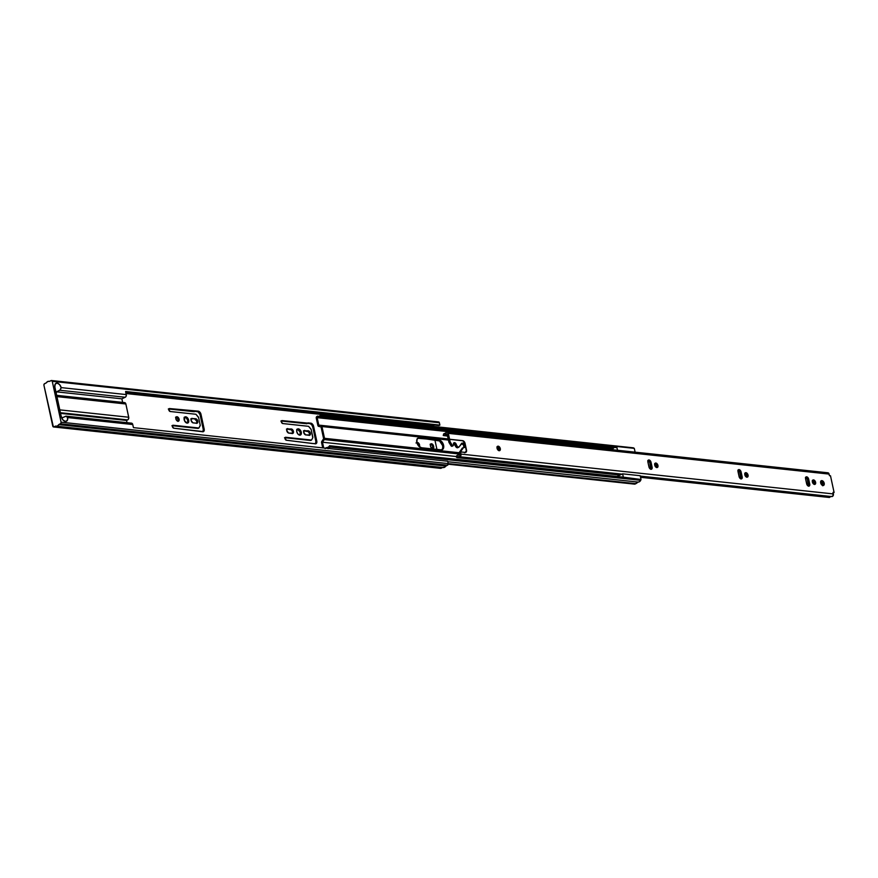 <?xml version="1.0" encoding="UTF-8"?>
<svg xmlns="http://www.w3.org/2000/svg" width="878" height="878" viewBox="0 0 878 878"><rect width="100%" height="100%" fill="white"/><g stroke="black" fill="none" stroke-linecap="round" stroke-linejoin="round"><path stroke-width="1.32" d="M57.114 383.104L55.193 384.081L54.853 386.946A4.708 2.908 -115.3 0 1 56.06 383.269A4.708 2.908 -115.3 0 1 57.114 383.104A4.708 2.908 -115.3 0 1 61.175 387.615L59.55 384.553L57.114 383.104M54.886 387.187L61.262 416.655A2.096 1.536 96.1 0 1 61.328 416.896L62.953 419.958L65.389 421.407A4.708 2.908 -115.3 0 1 61.328 416.896L61.262 416.655A2.096 1.536 96.1 0 1 61.328 416.896L54.853 386.946A2.096 1.536 96.1 0 1 54.886 387.187L54.853 386.946A2.096 1.536 96.1 0 1 54.886 387.187M175.798 417.171L176.994 416.743A2.404 1.482 -115.3 0 1 178.991 418.762A2.404 1.482 -115.3 0 1 178.508 421.177A2.404 1.482 -115.3 0 1 177.971 421.253L178.969 420.716L179.101 419.168L177.971 417.215L176.687 416.754L175.863 417.599L175.984 419.267L177.971 421.253A2.404 1.482 -115.3 0 1 175.973 419.234A2.404 1.482 -115.3 0 1 176.456 416.82A2.404 1.482 -115.3 0 1 176.994 416.743L176.105 417.16A2.404 1.482 64.7 0 0 176.061 417.16M184.424 417.248L184.852 417.237A3.347 2.063 64.7 0 0 184.589 417.226L184.599 420.935L187.102 423.097A3.347 2.063 -115.3 0 1 184.325 420.277A3.347 2.063 -115.3 0 1 184.995 416.929A3.347 2.063 -115.3 0 1 185.741 416.809L184.852 417.237L186.641 418.323L187.782 420.617L187.343 423.119M297.038 429.287L298.355 428.859A3.347 2.063 -115.3 0 1 301.132 431.669A3.347 2.063 -115.3 0 1 300.463 435.027A3.347 2.063 -115.3 0 1 299.716 435.137L301.11 434.39L301.286 432.239L300.144 429.946L297.927 428.87L296.962 429.605L296.786 431.756L297.916 434.05L299.716 435.137A3.347 2.063 -115.3 0 1 296.94 432.327A3.347 2.063 -115.3 0 1 297.609 428.969A3.347 2.063 -115.3 0 1 298.355 428.859L297.466 429.276A3.347 2.063 64.7 0 0 297.203 429.276M432.613 448.68A2.349 1.449 64.7 0 0 432.799 447.067L433.699 446.639A2.349 1.449 -115.3 0 1 433.117 448.603A2.349 1.449 -115.3 0 1 432.591 448.68L433.699 447.846L433.469 445.717L431.23 443.785L430.429 444.608L430.648 446.737L432.591 448.68A2.349 1.449 -115.3 0 1 430.527 446.298L430.418 445.815A2.349 1.449 -115.3 0 1 430.999 443.851A2.349 1.449 -115.3 0 1 433.589 446.156L432.7 446.573L432.492 448.823M415.996 442.962L416.885 442.545A2.404 1.482 -115.3 0 1 416.885 442.545A2.404 1.482 -115.3 0 1 417.423 442.457L416.841 442.556M66.146 416.172L62.151 417.862L65.806 416.183L67.65 417.566A4.708 2.908 -115.3 0 1 66.454 421.242A4.708 2.908 -115.3 0 1 65.389 421.407L67.31 420.43L67.65 417.566L132.765 424.535L133.434 427.63L447.692 461.235L448.208 463.595L61.098 422.197L52.263 381.337L439.373 422.746L439.889 425.106L125.62 391.489L126.289 394.584L61.175 387.615L59.869 390.26L125.225 397.251L121.877 398.831L56.521 391.84L59.869 390.26L125.225 397.251A2.096 1.536 -83.9 0 0 126.289 394.584L61.175 387.615L60.45 389.843L56.521 391.84L121.877 398.831L122.646 402.398L121.877 398.831L125.51 397.075L126.278 395.791L125.62 391.489L438.989 425.523L125.73 392.016L438.989 425.523L439.889 425.106L439.373 422.746A1.251 0.922 -83.9 0 0 438.616 421.923L51.506 380.514A1.251 0.922 96.1 0 1 52.263 381.337L439.373 422.746L438.232 421.989M56.06 393.322L56.521 391.84A4.708 2.908 -115.3 0 1 56.181 393.114M60.56 413.373L126.553 420.441L127.036 422.68L126.553 420.441L60.56 413.373M61.23 416.457A4.708 2.908 -115.3 0 1 62.151 417.862L61.01 416.216M66.487 416.238L67.65 417.566L132.765 424.535A2.096 1.536 -83.9 0 0 131.502 423.152L130.855 423.273M434.215 424.897L125.795 392.312L434.006 425.281L431.932 426.258L126.059 393.542L431.943 426.28L434.006 425.281A2.513 1.844 -83.9 0 1 434.149 425.007M434.928 440.097L436.937 449.393L434.928 440.097M202.906 431.778A3.139 1.932 64.7 0 0 203.268 429.474L204.168 429.046L203.268 429.474L200.085 414.734A3.139 1.932 64.7 0 0 197.341 411.562L195.07 411.321L198.198 411.881L200.085 414.734L200.985 414.317L204.168 429.046A3.139 1.932 -115.3 0 1 203.4 431.658A3.139 1.932 -115.3 0 1 202.686 431.767L173.8 428.201A1.569 0.966 -115.3 0 1 172.494 426.873A1.569 0.966 -115.3 0 1 172.812 425.303A1.569 0.966 -115.3 0 1 173.164 425.248L198.922 428.003L200.151 425.731A1.043 0.648 -115.3 0 0 200.206 425.062L198.604 417.621A1.043 0.648 -115.3 0 0 198.241 416.907L195.948 414.262L170.189 411.508A1.569 0.966 -115.3 0 1 168.883 410.18A1.569 0.966 -115.3 0 1 169.202 408.61A1.569 0.966 -115.3 0 1 169.553 408.555L198.23 411.145A3.139 1.932 -115.3 0 1 200.985 414.317L199.91 412.166L198.23 411.145L169.553 408.555L168.774 409.631L170.189 411.508L195.948 414.262L198.604 417.621L200.239 425.248L198.922 428.003L173.164 425.248L172.428 426.609L173.8 428.201L203.455 431.625L204.168 429.046L200.985 414.317L200.085 414.734L203.268 429.474L202.862 431.822M191.031 418.806L195.684 418.74L191.645 418.477L191.097 420.452L192.886 422.812L196.957 423.251L197.791 421.166L195.684 418.74A2.404 1.482 -115.3 0 1 197.671 420.76A2.404 1.482 -115.3 0 1 197.199 423.174A2.404 1.482 -115.3 0 1 196.661 423.251A2.404 1.482 64.7 0 0 196.628 420.803A2.404 1.482 64.7 0 0 194.784 419.157L196.771 421.144L196.584 423.394M187.365 423.108A3.347 2.063 64.7 0 0 187.475 419.673A3.347 2.063 64.7 0 0 184.852 417.237L185.741 416.809A3.347 2.063 -115.3 0 1 188.518 419.629A3.347 2.063 -115.3 0 1 187.848 422.976A3.347 2.063 -115.3 0 1 187.102 423.097L188.671 421.901L188.243 418.971L186.191 416.918L184.599 417.204M315.52 443.818A3.139 1.932 64.7 0 0 315.882 441.513L316.782 441.096L315.882 441.513L312.7 426.785L313.6 426.357L312.7 426.785A3.139 1.932 64.7 0 0 309.956 423.613L307.684 423.372L310.845 423.185A3.139 1.932 -115.3 0 1 313.6 426.357L316.782 441.096A3.139 1.932 -115.3 0 1 316.014 443.697A3.139 1.932 -115.3 0 1 315.301 443.807L286.382 440.24A1.569 0.966 -115.3 0 1 285.076 438.923A1.569 0.966 -115.3 0 1 285.383 437.343A1.569 0.966 -115.3 0 1 285.734 437.288L311.536 440.054L312.766 437.782L311.536 440.054L285.734 437.288L284.966 438.1L286.382 440.24L312.458 443.511L316.069 443.675L316.782 441.096L313.435 425.786L311.701 423.503L282.134 420.595L281.388 421.956L282.771 423.547L308.562 426.302L311.163 429.474L312.766 437.782A1.043 0.648 -115.3 0 0 312.82 437.101L311.218 429.671A1.043 0.648 -115.3 0 0 310.856 428.958L308.562 426.302L282.771 423.547A1.569 0.966 -115.3 0 1 281.465 422.219A1.569 0.966 -115.3 0 1 281.783 420.65A1.569 0.966 -115.3 0 1 282.134 420.595L306.861 423.756L281.432 421.045L306.861 423.756L307.991 422.889L310.845 423.185L309.956 423.613L311.635 424.634L312.7 426.785L315.882 441.513L315.476 443.862M309.308 435.301A2.404 1.482 64.7 0 0 309.243 432.854A2.404 1.482 64.7 0 0 307.399 431.208L308.299 430.78A2.404 1.482 -115.3 0 1 310.285 432.81A2.404 1.482 -115.3 0 1 309.813 435.214A2.404 1.482 -115.3 0 1 309.275 435.301L305.818 434.928A2.404 1.482 -115.3 0 1 303.832 432.909A2.404 1.482 -115.3 0 1 304.304 430.494A2.404 1.482 -115.3 0 1 304.842 430.418L303.645 432.064L305.5 434.851L310.088 435.016L310.406 433.216L309.583 431.57L308.299 430.78L303.953 430.835L308.387 431.68L309.506 433.633L309.199 435.433M292.341 433.491A2.404 1.482 64.7 0 0 292.275 431.043A2.404 1.482 64.7 0 0 290.442 429.386L291.331 428.969A2.404 1.482 -115.3 0 1 293.329 430.988A2.404 1.482 -115.3 0 1 292.846 433.403A2.404 1.482 -115.3 0 1 292.308 433.491L288.862 433.117A2.404 1.482 -115.3 0 1 286.865 431.098A2.404 1.482 -115.3 0 1 287.347 428.683A2.404 1.482 -115.3 0 1 287.885 428.596L286.689 430.253L288.533 433.041L293.12 433.205L293.504 431.833L292.615 429.748L291.331 428.969L286.985 429.024L291.419 429.869L292.55 431.822L292.231 433.622M419.223 446.693L419.41 444.444L417.423 442.457A2.404 1.482 -115.3 0 1 419.311 444.191A2.404 1.482 -115.3 0 1 419.245 446.661M634.344 484.008A1.251 0.922 -83.9 0 0 635.09 484.085L448.208 463.595L635.968 483.668L638.13 482.077A3.764 2.777 -83.9 0 0 640.688 480.332L641.028 479.487L623.424 477.61L622.612 473.835L640.205 475.711L641.028 479.487L640.205 475.711L622.612 473.835L617.014 476.48L622.612 473.835L623.424 477.61L329.469 445.717L622.623 477.072L641.028 479.487L639.557 481.66L638.13 482.077L447.802 461.718L637.867 482.066L447.802 461.74L637.867 482.066A2.513 1.844 -83.9 0 0 635.968 483.668L61.098 422.197A1.251 0.922 96.1 0 1 60.461 423.789L447.571 465.197A1.251 0.922 -83.9 0 0 448.208 463.595L447.692 461.235L133.434 427.63L132.655 424.162L131.459 423.152L66.19 416.172M634.388 484.041L448.23 464.1L444.817 467.129L442.786 467.458A3.764 2.777 -83.9 0 0 443.269 467.568A3.764 2.777 -83.9 0 0 445.804 466.031L58.694 424.623A3.764 2.777 96.1 0 1 56.148 426.159A3.764 2.777 96.1 0 1 55.676 426.049L53.909 426.884L57.322 425.951L60.461 423.789L447.571 465.197L445.804 466.031L58.694 424.623L60.78 423.536L61.098 422.197L52.263 381.337L51.473 380.514L49.355 381.414L51.111 380.58A1.251 0.922 96.1 0 1 51.506 380.514M442.688 467.502L441.019 468.292L53.909 426.884A1.251 0.922 96.1 0 1 52.768 426.126L43.933 385.277L53.371 426.927L440.668 468.358A1.251 0.922 -83.9 0 0 441.019 468.292L442.688 467.502M416.852 442.951L418.707 446.156A2.404 1.482 64.7 0 0 416.995 443.006M430.341 444.202L431.899 444.959L432.7 446.573A2.349 1.449 64.7 0 0 430.615 444.191M299.98 435.148A3.347 2.063 64.7 0 0 300.089 431.724A3.347 2.063 64.7 0 0 297.466 429.276L300.221 432.042L299.958 435.17M285.043 437.738L310.647 440.471L285.043 437.738M178.004 421.264A2.404 1.482 64.7 0 0 177.938 418.806A2.404 1.482 64.7 0 0 176.105 417.16L178.08 419.146L177.894 421.396M172.461 425.698L198.033 428.431L172.461 425.698M168.85 409.005L194.247 411.716L168.85 409.005M43.933 385.277A1.251 0.922 96.1 0 1 44.569 383.675L46.336 382.841L44.251 383.927L43.933 385.277M46.336 382.841A3.764 2.777 96.1 0 1 48.872 381.304A3.764 2.777 96.1 0 1 49.355 381.414L47.708 381.513L46.336 382.841M433.699 446.639L432.7 446.573L433.699 446.639M291.331 428.969L286.985 429.024L291.331 428.969M308.299 430.78L303.953 430.835L308.299 430.78M285.734 437.288L285.12 437.584L285.734 437.288M311.536 440.054L310.647 440.471L311.536 440.054M196.661 423.251L193.204 422.889A2.404 1.482 -115.3 0 1 191.217 420.858A2.404 1.482 -115.3 0 1 191.689 418.455A2.404 1.482 -115.3 0 1 192.227 418.367L191.338 418.795A2.404 1.482 64.7 0 0 191.305 418.784M195.684 418.74L191.338 418.795L195.684 418.74M173.164 425.248L172.538 425.545L173.164 425.248M198.922 428.003L198.033 428.431L198.922 428.003M169.553 408.555L168.938 408.852L169.553 408.555M195.136 411.288L194.247 411.716L195.136 411.288M128.726 417.237L59.803 409.872L128.726 417.237L125.861 403.979L128.781 417.643L128.199 419.486L126.553 420.441L127.661 419.904A2.096 1.536 -83.9 0 0 128.726 417.237M56.664 395.341L124.599 402.607A2.096 1.536 -83.9 0 1 125.861 403.979L56.938 396.615L125.861 403.979L125.126 402.804L123.952 402.728M60.417 412.715L127.661 419.904L60.417 412.715M657.951 465.472A2.404 1.482 -115.3 0 1 657.359 467.48A2.404 1.482 -115.3 0 1 654.714 465.131L656.162 467.315L657.831 467.019L657.831 465.033L656.503 463.277L655.032 463.332L654.714 465.131A2.404 1.482 -115.3 0 1 655.306 463.123A2.404 1.482 -115.3 0 1 657.951 465.472L656.766 466.031L657.951 465.472M656.667 467.535A2.404 1.482 64.7 0 0 656.766 466.031L656.634 467.579M500.295 448.614A2.404 1.482 -115.3 0 1 499.703 450.612A2.404 1.482 -115.3 0 1 497.058 448.263L498.506 450.458L500.164 450.162L500.164 448.164L498.847 446.419L497.365 446.463L497.058 448.263A2.404 1.482 -115.3 0 1 497.65 446.265A2.404 1.482 -115.3 0 1 500.295 448.614L499.099 449.174L500.295 448.614M499 450.666A2.404 1.482 64.7 0 0 499.099 449.174L498.978 450.721M748.045 475.108A2.404 1.482 -115.3 0 1 747.452 477.116A2.404 1.482 -115.3 0 1 744.807 474.768L746.256 476.952L747.913 476.655L747.924 474.669L746.596 472.913L745.126 472.968L744.807 474.768A2.404 1.482 -115.3 0 1 745.4 472.759A2.404 1.482 -115.3 0 1 748.045 475.108L746.86 475.667L748.045 475.108M746.75 477.171A2.404 1.482 64.7 0 0 746.86 475.667L746.728 477.215M815.618 482.34A2.404 1.482 -115.3 0 1 815.025 484.338A2.404 1.482 -115.3 0 1 812.38 481.989L813.829 484.184L815.486 483.888L815.486 481.89L814.158 480.145L812.688 480.189L812.38 481.989A2.404 1.482 -115.3 0 1 812.962 479.992A2.404 1.482 -115.3 0 1 815.618 482.34L814.422 482.9L815.618 482.34M814.323 484.393A2.404 1.482 64.7 0 0 814.422 482.9L814.29 484.447M824.201 483.251A2.612 1.613 -115.3 0 1 823.564 485.435A2.612 1.613 -115.3 0 1 820.678 482.878L822.258 485.26L824.058 484.93L824.069 482.768L822.62 480.87L821.018 480.924L820.678 482.878A2.612 1.613 -115.3 0 1 821.325 480.705A2.612 1.613 -115.3 0 1 824.201 483.251L823.015 483.822L824.201 483.251M822.862 485.501A2.612 1.613 64.7 0 0 823.015 483.822L822.675 485.775M447.121 432.053L827.888 472.781A1.986 1.46 -83.9 0 1 829.095 474.087L448.318 433.359L449.591 439.252L448.592 439.834L446.726 433.853A4.181 3.084 96.1 0 1 443.862 435.631A4.181 3.084 96.1 0 1 443.247 435.477L443.675 433.875L445.75 432.898A2.513 1.844 96.1 0 1 444.038 433.973A2.513 1.844 96.1 0 1 443.675 433.875L443.247 435.477L444.191 435.642L447.121 433.897L448.406 439.812L449.591 439.252L462.684 440.657A2.722 1.679 -115.3 0 1 465.066 443.401L466.514 450.085A2.722 1.679 -115.3 0 1 465.845 452.346A2.722 1.679 -115.3 0 1 465.23 452.444L460.511 451.94L460.983 454.091L833.387 493.93L833.046 492.349L834.1 492.47L833.167 492.909L834.1 492.47L830.489 475.777L829.436 475.656L830.489 475.777L834.1 492.47L833.046 492.349L832.981 495.949L831.477 496.498A1.986 1.46 -83.9 0 0 833.387 493.93L460.983 454.091L460.511 451.94L465.581 452.433L466.503 451.468L464.451 441.952L462.684 440.657L449.591 439.252L448.153 432.887L446.792 432.064L445.75 432.898A1.986 1.46 96.1 0 1 448.318 433.359L829.095 474.087L829.436 475.656L828.931 473.604L827.57 472.792M827.175 472.946L826.527 473.626M459.326 452.499L459.578 455.078L459.326 452.499L460.511 451.94L459.326 452.499M647.799 460.522L649.742 462.465L650.796 469.324M654.659 463.606L656.766 466.031A2.404 1.482 64.7 0 0 654.823 463.628M496.992 446.737L499.099 449.174A2.404 1.482 64.7 0 0 497.157 446.77M737.893 470.158L739.792 472.057L740.867 478.971M744.753 473.242L746.86 475.667A2.404 1.482 64.7 0 0 744.906 473.264M805.466 477.38L807.354 479.289L808.44 486.192M812.315 480.464L814.422 482.9A2.404 1.482 64.7 0 0 812.479 480.496M820.721 481.177L823.015 483.822A2.612 1.613 64.7 0 0 820.831 481.188M459.49 455.067L459.49 455.067A4.181 3.084 96.1 0 0 458.898 454.914A4.181 3.084 96.1 0 0 456.022 456.714L456.999 457.657L619.956 475.086L456.999 457.657A2.513 1.844 96.1 0 1 458.722 456.582A2.513 1.844 96.1 0 1 459.073 456.67L456.999 457.657L456.022 456.714L457.592 455.155L459.49 455.067M640.545 477.292L829.403 497.486L640.545 477.292M831.126 496.41A2.513 1.844 -83.9 0 0 829.403 497.486L830.917 496.41M460.983 454.091A1.986 1.46 96.1 0 1 459.073 456.67L460.577 456.121L460.983 454.091M650.828 469.258A2.349 1.449 64.7 0 0 650.927 467.809L652.113 467.25A2.349 1.449 -115.3 0 1 651.542 469.203A2.349 1.449 -115.3 0 1 648.952 466.909L647.887 462.004A2.349 1.449 -115.3 0 1 648.469 460.039A2.349 1.449 -115.3 0 1 651.059 462.333L648.996 459.962L647.821 461.576L649.248 467.765L651.575 469.181L652.178 467.678L651.059 462.333L649.863 462.904A2.349 1.449 64.7 0 0 647.975 460.555M740.911 478.883A2.305 1.416 64.7 0 0 740.988 477.489L742.184 476.93A2.305 1.416 -115.3 0 1 741.614 478.839A2.305 1.416 -115.3 0 1 739.089 476.6L741.098 478.927L742.064 478.411L742.184 476.93L740.319 470.345L738.793 469.598L738.003 470.421L739.089 476.6L738.003 471.585A2.305 1.416 -115.3 0 1 738.563 469.675A2.305 1.416 -115.3 0 1 741.098 471.925L739.913 472.485A2.305 1.416 64.7 0 0 738.08 470.191M808.473 486.116A2.305 1.416 64.7 0 0 808.561 484.722L809.746 484.151A2.305 1.416 -115.3 0 1 809.187 486.072A2.305 1.416 -115.3 0 1 806.652 483.822L805.576 478.817A2.305 1.416 -115.3 0 1 806.136 476.897A2.305 1.416 -115.3 0 1 808.671 479.147L806.652 476.82L805.51 478.4L806.948 484.667L809.231 486.05L809.812 484.579L808.671 479.147L807.475 479.706A2.305 1.416 64.7 0 0 805.653 477.423M808.671 479.147L809.746 484.151L808.561 484.722L807.475 479.706L808.671 479.147M741.098 471.925L742.184 476.93L740.988 477.489L739.913 472.485L741.098 471.925M651.059 462.333L652.113 467.25L650.927 467.809L649.863 462.904L651.059 462.333M463.902 447.506A2.305 1.416 64.7 0 0 463.672 445.201A2.305 1.416 64.7 0 0 461.971 443.763L463.167 443.203A2.305 1.416 -115.3 0 1 465.077 445.135A2.305 1.416 -115.3 0 1 464.616 447.44A2.305 1.416 -115.3 0 1 464.1 447.517L465.055 447.001L465.175 445.53L463.167 443.203L461.499 443.5L459.106 446.924A2.096 1.295 -115.3 0 1 458.777 447.209A2.404 1.482 -115.3 0 1 456.384 444.773L455.199 445.344A2.096 1.295 64.7 0 0 453.619 443.28M462.377 448.021L464.1 447.517L462.377 448.021L459.304 452.4L460.489 451.841L463.562 447.462L459.304 452.4L462.377 448.021M465.044 452.422L460.489 451.841L465.044 452.422M466.437 450.074A2.612 1.613 -115.3 0 1 465.801 452.247A2.612 1.613 -115.3 0 1 465.208 452.346L466.503 450.546L465 443.401L466.437 450.074M462.706 440.756A2.612 1.613 -115.3 0 1 465 443.401L462.706 440.756L449.613 439.351L448.428 439.911L449.613 439.351L462.706 440.756M448.428 439.911L448.954 442.369L450.14 441.81L449.613 439.351L450.14 441.81L448.954 442.369L451.105 445.936L452.291 445.376L450.14 441.81L452.291 445.376L451.105 445.936L451.863 446.353L448.954 442.369L448.428 439.911M453.059 445.794L453.224 445.607A1.888 1.163 -115.3 0 0 453.344 445.179L453.531 443.664A2.096 1.295 -115.3 0 1 454.091 442.731A2.096 1.295 -115.3 0 1 456.384 444.773L454.387 442.655L453.344 445.179A1.888 1.163 -115.3 0 1 453.224 445.607L452.291 445.376L453.059 445.794L451.863 446.353M463.869 447.571L463.474 444.861L461.367 443.697L463.167 443.203L461.521 443.478A2.096 1.295 -115.3 0 1 461.861 443.181A2.096 1.295 -115.3 0 1 462.333 443.116L458.777 447.209L457.35 446.573L456.384 444.773L455.199 445.344A2.404 1.482 64.7 0 0 457.592 447.769L458.777 447.209L456.505 447.44L453.432 443.236M441.832 449.81A5.224 3.227 64.7 0 0 442.314 444.466A5.224 3.227 64.7 0 0 438.122 440.438L439.011 440.021A5.224 3.227 -115.3 0 1 443.346 444.422A5.224 3.227 -115.3 0 1 442.303 449.657A5.224 3.227 -115.3 0 1 441.129 449.843L421.429 447.736A5.224 3.227 -115.3 0 1 416.841 442.446L418.63 446.024L421.429 447.736L441.129 449.843L442.402 449.613L443.588 447.967L443.588 445.3L442.413 442.512L439.011 440.021L418.641 437.935L417.127 439.088L416.841 442.446A5.224 3.227 -115.3 0 1 418.126 438.089A5.224 3.227 -115.3 0 1 419.3 437.913L439.549 440.954L442.699 445.728L442.699 448.395L441.502 450.03M325.551 448.175A3.764 2.777 96.1 0 1 327.22 447.571L325.112 448.625M329.162 446.485A2.513 1.844 96.1 0 1 327.483 447.593L329.162 446.485M330.282 446.254L329.469 445.717L330.282 446.254L329.941 447.1L330.282 446.254M614.326 447.407A2.513 1.844 -83.9 0 0 613.898 447.791L320.744 416.435A2.513 1.844 96.1 0 1 322.171 415.799A2.513 1.844 96.1 0 1 322.544 415.898L616.246 447.615L323.104 416.26L323.554 415.129L616.696 446.485L616.246 447.615L616.696 446.485L322.939 414.734L633.686 447.967A3.764 2.777 -83.9 0 0 633.049 447.791L322.303 414.548A3.764 2.777 96.1 0 1 322.939 414.734L633.686 447.967L616.696 446.485L617.486 450.282L635.079 452.159L617.519 450.26L616.696 446.485L634.3 448.362L635.112 452.148L634.3 448.362L632.983 447.78M318.418 417.632L611.56 448.987A3.764 2.777 -83.9 0 0 613.689 448.032L320.536 416.677A3.764 2.777 96.1 0 1 318.418 417.632A3.764 2.777 96.1 0 1 317.682 417.412L319.164 417.577L321.611 415.854L323.104 416.26L323.554 415.129L322.237 414.548L319.965 415.744A2.513 1.844 96.1 0 1 318.549 416.381A2.513 1.844 96.1 0 1 317.792 416.062L316.914 416.479L318.89 416.381L320.174 415.503A3.764 2.777 96.1 0 1 322.303 414.548M610.32 449.009L317.167 417.654L610.32 449.009M324.278 439.56L459.655 454.036L324.278 439.56L322.478 442.216L324.278 439.56A1.251 0.922 96.1 0 0 324.509 438.32L321.963 426.543L448.46 440.065L321.963 426.543L324.278 439.56M459.381 452.752L324.509 438.32L459.381 452.752M456.143 456.516L322.478 442.216L456.143 456.516M323.73 447.978L322.478 442.216L323.73 447.978M328.109 448.757L329.941 447.1L640.688 480.332L329.941 447.1A3.764 2.777 96.1 0 1 328.679 448.515M321.589 442.644A1.251 0.922 96.1 0 1 321.809 441.414L323.62 438.748L321.578 441.996L322.72 447.868L321.589 442.644M321.063 426.96L323.62 438.748L321.063 426.96L318.56 426.335L321.063 426.96M417.741 438.352L418.411 438.331A5.224 3.227 64.7 0 0 417.709 438.363M318.56 426.335A1.251 0.922 96.1 0 1 317.891 425.523L316.278 418.082L318.56 426.335M316.278 418.082A1.251 0.922 96.1 0 1 316.914 416.479L316.278 418.082M448.219 438.945L318.78 425.106L317.167 417.654L318.78 425.106L448.219 438.945M448.296 439.318L321.293 425.731A1.251 0.922 96.1 0 1 321.963 426.543L321.293 425.731L448.296 439.318M439.011 440.021L418.411 438.331L439.011 440.021M611.56 448.987L614.765 447.209M175.556 417.248L176.456 416.82M184.095 417.346L184.995 416.929M296.709 429.397L297.609 428.969M443.269 467.568L56.148 426.159M440.635 468.358L53.525 426.96M49.453 381.37L48.872 381.304M430.999 443.851L430.11 444.279M287.347 428.683L286.447 429.112M304.304 430.494L303.415 430.922M281.783 420.65L280.883 421.078M285.383 437.343L284.494 437.771M191.689 418.455L190.8 418.872M172.812 425.303L171.912 425.731M169.202 408.61L168.302 409.038M443.862 435.631L447.582 436.037M831.762 496.575L640.292 476.095M621.975 474.131L459.37 456.736M465.801 452.247L464.605 452.807M634.706 484.151L448.219 464.21M417.237 438.517L418.126 438.089"/></g></svg>
